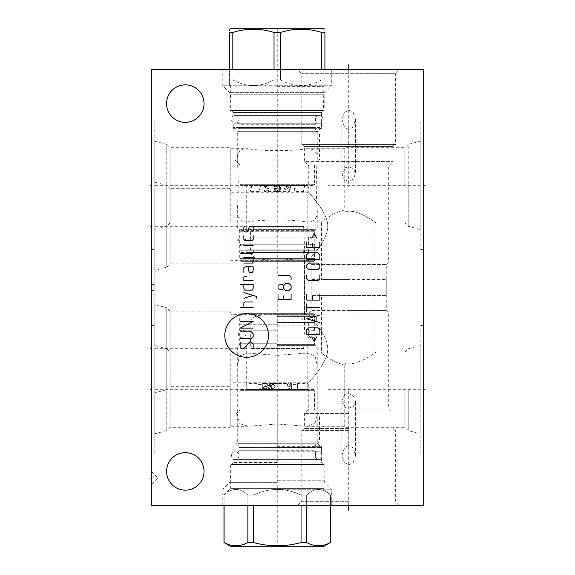 <?xml version="1.0" encoding="UTF-8"?>
<svg xmlns="http://www.w3.org/2000/svg" width="575" height="575" viewBox="0 0 575 575"><rect width="100%" height="100%" fill="white"/><g stroke="black" fill="none" stroke-linecap="round" stroke-linejoin="round"><path stroke-width="0.43" stroke-dasharray="2.88 2.16" d="M151.318 505.396L151.318 69.604L423.682 69.604L423.682 505.396L151.318 505.396M151.318 413.008L151.318 284.452L151.318 413.008L154.804 413.008L154.804 284.452L154.804 413.008M151.318 249.586L151.318 121.03L151.318 249.586L154.804 249.586L154.804 121.03L154.804 249.586M151.318 290.548L151.318 161.992L151.318 290.548L154.804 290.548L154.804 161.992L154.804 290.548M151.318 453.97L151.318 325.414L151.318 453.97L154.804 453.97L154.804 325.414L154.804 453.97M151.318 483.331L151.318 471.407L151.318 483.331M185.308 490.144A18.738 18.738 0 0 1 166.57 471.407A18.738 18.738 0 0 1 185.308 452.662A18.738 18.738 0 0 1 204.046 471.407A18.738 18.738 0 0 1 185.308 490.144M185.308 122.338A18.738 18.738 0 0 1 166.57 103.593A18.738 18.738 0 0 1 185.308 84.856A18.738 18.738 0 0 1 204.046 103.593A18.738 18.738 0 0 1 185.308 122.338M348.73 504.814L348.73 505.396L348.73 504.814L348.73 505.396L297.742 505.396L399.718 505.396L348.73 505.396L348.73 388.492M277.258 505.396L222.784 505.396L277.258 505.396M297.742 69.604L399.718 69.604L297.742 69.604L301.825 73.693L301.825 144.562L395.629 144.562L395.629 73.693L301.825 73.693L395.629 73.693L399.718 69.604M222.784 69.604L331.732 69.604L222.784 69.604L222.784 85.733L229.72 92.661A2.178 2.178 0 0 1 230.359 94.207L230.359 110.458L324.163 110.458L230.359 110.458M423.682 389.692L423.682 453.97L423.682 325.414L423.682 389.692L423.099 389.692M423.682 185.308L423.682 249.586L423.682 121.03L423.682 185.308L423.099 185.308M420.196 389.692L420.196 453.97L420.196 325.414L420.196 433.816L420.196 345.568L420.196 389.692L328.246 389.692M408.214 389.692L408.214 430.603L408.214 389.692M404.886 389.692L404.886 427.283L404.886 389.692M345.022 407.186L344.763 364.917C332.997 362.911 319.93 351.713 321.49 353.086C319.93 351.713 332.997 362.911 344.763 364.917L344.763 426.298L344.763 406.288L345.022 407.186L348.73 408.185L353.496 406.388L355.537 401.515L353.237 395.715L348.73 393.588L345.022 394.967L344.763 394.321L345.022 363.529C357.003 366.936 378.041 350.764 375.964 352.108C378.041 350.764 357.003 366.936 345.022 363.529L345.022 394.967M348.73 445.488L344.554 447.695L341.917 455.616L344.288 462.631L348.73 464.744L353.165 462.631L355.537 455.616L352.906 447.695L348.73 445.488M344.763 406.288L341.917 400.732L344.763 394.321M348.73 501.307L301.825 501.307L348.73 501.307M348.73 430.438L301.825 430.438L348.73 430.438M348.73 428.454L304.383 428.454L348.73 428.454M348.73 413.447L304.383 413.447L348.73 413.447M348.73 409.084L388.714 409.084L348.73 409.084M348.73 312.994L388.714 312.994L348.73 312.994M303.241 430.438L304.383 428.454L304.383 413.447L308.746 409.084L308.746 382.777L316.602 373.074C323.998 363.558 327.714 355.443 327.764 348.73C327.887 342.664 324.559 335.081 317.781 325.96L308.746 314.683L316.602 324.386C323.998 333.895 327.714 342.01 327.764 348.73C327.887 354.789 324.559 362.379 317.781 371.493L308.746 382.777L230.927 382.777L230.927 314.683L277.258 314.683C259.354 314.705 249.119 313.885 250.024 328.303L250.887 348.507L303.629 348.507L304.498 328.303C305.397 313.885 295.169 314.705 277.258 314.683L308.746 314.683L308.746 312.994L311.197 310.543L348.73 310.543L311.197 310.543L311.197 279.543L386.263 279.543L311.197 279.543M348.73 310.543L386.263 310.543L348.73 310.543M348.73 279.543L321.49 279.543L348.73 279.543M348.73 211.212L345.022 211.471L348.73 211.212C360.187 210.457 377.459 223.941 375.957 222.884C378.372 224.71 360.856 210.587 348.73 211.212C360.187 210.457 377.459 223.941 375.957 222.884C378.372 224.71 360.856 210.587 348.73 211.212M345.022 180.032L344.763 210.083C333.004 212.082 319.923 223.287 321.49 221.914C319.923 223.287 333.004 212.082 344.763 210.083L344.763 148.702L344.763 168.712L345.022 167.814L348.73 166.815L353.496 168.612L355.537 173.485L353.237 179.285L348.73 181.412L345.022 180.032L345.022 211.471L345.022 167.814M404.886 185.308L404.886 147.718L404.886 185.308M154.804 229.432L154.804 141.184L154.804 229.432L166.786 226.219L170.114 222.892L229.978 222.892L230.237 148.702L230.237 221.914L247.99 221.914C262.408 219.355 292.107 219.355 306.533 221.914L321.49 221.914L321.49 279.543M154.804 141.184L166.786 144.397L166.786 226.219L166.786 144.397L170.114 147.718L170.114 222.892L170.114 147.718L229.978 147.718L229.978 222.892L229.978 147.718L230.237 148.702L247.99 148.702C240.314 148.3 236.742 152.346 237.274 160.849C238.532 173.88 238.532 196.736 237.274 209.767C236.742 218.27 240.314 222.317 247.99 221.914M306.533 221.914C314.202 222.317 317.774 218.27 317.242 209.767C315.991 196.736 315.991 173.88 317.242 160.849C317.774 152.346 314.202 148.3 306.533 148.702C292.107 151.261 262.408 151.261 247.99 148.702M306.533 148.702L344.763 148.702L345.022 147.718L404.886 147.718L408.214 144.397L408.214 185.308L408.214 144.397L420.196 141.184L420.196 229.432L420.196 141.184M344.763 168.712L341.917 174.268L344.763 180.679M317.242 209.767L317.242 227.908L315.431 229.72A2.178 2.178 0 0 0 314.791 231.258L314.791 260.267L313.698 261.352L240.817 261.352L313.698 261.352M237.274 209.767L237.274 227.908L317.242 227.908L237.274 227.908L239.085 229.72A2.178 2.178 0 0 1 239.725 231.258L239.725 260.267L314.791 260.267L239.725 260.267L240.817 261.352M231.775 110.458L322.748 110.458L231.775 110.458L232.918 112.441L232.918 127.456L237.274 131.812L237.274 160.849M322.748 110.458L321.598 112.441L232.918 112.441L321.598 112.441L321.598 127.456L232.918 127.456L321.598 127.456L317.242 131.812L237.274 131.812L317.242 131.812L317.242 160.849M250.024 261.352L304.498 261.352L250.024 261.352L250.024 328.303M304.498 261.352L304.498 328.303M230.927 314.683L230.927 382.777L229.978 386.314L229.978 311.14L230.927 314.683M250.887 348.507L303.629 348.507M229.978 386.314L229.978 311.14L170.114 311.14L170.114 386.314L229.978 386.314M170.114 386.314L170.114 311.14L166.786 307.819L166.786 389.642L170.114 386.314M166.786 389.642L166.786 307.819L154.804 304.606L154.804 392.854L166.786 389.642M154.804 392.854L154.804 304.606M151.318 284.452L154.804 284.452M331.732 69.604L331.732 85.733L222.784 85.733L331.732 85.733L324.796 92.661A2.178 2.178 0 0 0 324.163 94.207L324.163 110.458M151.318 121.03L154.804 121.03M348.73 129.512L344.554 127.305L341.917 119.384L344.288 112.369L348.73 110.256L353.165 112.369L355.537 119.384L352.906 127.305L348.73 129.512M408.214 185.308L408.214 226.219L408.214 185.308M420.196 185.308L420.196 121.03L420.196 249.586L420.196 185.308L328.246 185.308M301.825 144.562L395.629 144.562M394.213 144.562L303.241 144.562L394.213 144.562L393.07 146.546L393.07 161.553L388.714 165.916L388.714 262.006L386.263 264.457L386.263 295.457L311.197 295.457L386.263 295.457M303.241 144.562L304.383 146.546L393.07 146.546L304.383 146.546L304.383 161.553L393.07 161.553L304.383 161.553L308.746 165.916L388.714 165.916L308.746 165.916L308.746 192.222L316.602 201.926C323.998 211.442 327.714 219.557 327.764 226.27C327.887 232.336 324.559 239.919 317.781 249.04L308.746 260.317L308.746 262.006L388.714 262.006L308.746 262.006L311.197 264.457L386.263 264.457L311.197 264.457L311.197 295.457M230.927 192.222L308.746 192.222L317.781 203.507C324.559 212.621 327.887 220.211 327.764 226.27C327.714 232.99 323.998 241.105 316.602 250.614L308.746 260.317L277.258 260.317L256.428 258.908L251.491 254.912L250.024 246.697L250.887 226.493L303.629 226.493L304.498 246.697L303.025 254.912L298.094 258.908L277.258 260.317L230.927 260.317L230.927 192.222L230.927 260.317L229.978 263.86L229.978 188.686L230.927 192.222M321.49 295.457L375.964 295.457L321.49 295.457L321.49 353.086L306.533 353.086L314.956 355.832L317.242 365.233L317.242 414.151L314.956 423.559L306.533 426.298L277.258 424.005L247.99 426.298L239.567 423.559L237.274 414.151L237.274 365.233L239.567 355.832L247.99 353.086L277.258 355.379L306.533 353.086M375.964 295.457L375.964 352.108L404.886 352.108L408.214 348.781L420.196 345.568M154.804 433.816L154.804 345.568L154.804 433.816L166.786 430.603L170.114 427.283L229.978 427.283L229.978 352.108L230.237 426.298L230.237 353.086L247.99 353.086M154.804 345.568L166.786 348.781L166.786 430.603L166.786 348.781L170.114 352.108L170.114 427.283L170.114 352.108L229.978 352.108L229.978 427.283L230.237 426.298L247.99 426.298M306.533 426.298L344.763 426.298L345.022 427.283L404.886 427.283L408.214 430.603L420.196 433.816M277.258 347.092L237.274 347.092L277.258 347.092M277.258 443.188L237.274 443.188L277.258 443.188M277.258 447.544L321.598 447.544L277.258 447.544M277.258 462.559L232.918 462.559L277.258 462.559M277.258 464.543L324.163 464.543L277.258 464.543M277.258 489.268L331.732 489.268L277.258 489.268M277.258 314.733L314.791 314.733L277.258 314.733M277.258 313.648L240.817 313.648L313.698 313.648L250.024 313.648L304.498 313.648L277.258 313.648L277.258 299.748M303.629 226.493L250.887 226.493M151.318 325.414L154.804 325.414M229.978 263.86L229.978 188.686L170.114 188.686L170.114 263.86L229.978 263.86M170.114 263.86L170.114 188.686L166.786 185.358L166.786 267.181L170.114 263.86M166.786 267.181L166.786 185.358L154.804 182.146L154.804 270.394L166.786 267.181M154.804 270.394L154.804 182.146M151.318 161.992L154.804 161.992M277.258 446.344L321.332 446.344L277.258 446.344M277.258 451.792L321.332 451.792L277.258 451.792M316.537 446.344L315.445 447.436L239.071 447.436L315.445 447.436L315.445 444.985L239.071 444.985L315.445 444.985A1.416 1.416 90 0 1 316.157 443.756L319.477 441.837L319.477 414.913L314.626 410.068L314.626 390.677L239.89 390.677L314.626 390.677L313.54 389.584L240.982 389.584L239.89 390.677L239.89 410.068L314.626 410.068L239.89 410.068L235.038 414.913L319.477 414.913L235.038 414.913L235.038 441.837L319.477 441.837L235.038 441.837L238.366 443.756A1.416 1.416 -90 0 1 239.071 444.985L239.071 447.436L237.985 446.344M240.982 389.584L313.54 389.584M268.748 389.584L265.564 389.584L268.748 389.584L267.116 383.374L268.748 389.584L263.602 389.584L277.258 389.584L268.748 389.584M260.418 389.584L265.564 389.584L267.116 383.374L265.564 389.584L246.754 389.584L260.418 389.584L261.977 383.374L260.418 389.584M257.054 389.584L246.754 389.584L246.697 383.374L246.754 389.584L246.697 383.374L246.754 389.584L257.054 389.584L256.967 383.374L257.054 389.584M307.762 389.584L277.258 389.584L307.762 389.584L297.469 389.584L297.548 383.374L297.469 389.584L297.548 383.374L297.469 389.584L307.762 389.584L307.819 383.374L307.762 389.584M263.602 389.584L261.977 383.374L263.602 389.584M277.258 345.783L313.159 345.783L277.258 345.783M246.697 345.783L246.697 383.374L256.967 383.374L256.967 389.548L256.967 384.423L262.689 384.423L262.689 389.548L262.689 383.374L264.838 383.978L266.067 383.647C264.09 383.41 263.688 383.518 264.838 383.978M256.967 389.584L262.804 389.584C263.127 386.616 263.091 384.546 262.689 383.374C263.091 384.546 263.127 386.616 262.804 389.584C263.127 386.616 263.091 384.546 262.689 383.374C263.091 384.546 263.127 386.616 262.804 389.584L262.689 389.584M273.578 389.584L274.074 389.584C272.011 388.513 271.12 387.564 271.407 386.752C271.12 387.564 272.011 388.513 274.074 389.584L268.439 389.584L269.179 389.584L267.928 388.204L268.633 386.465L272.945 386.831L272.262 389.562L274.419 386.939L273.578 389.584L278.322 389.584L279.206 386.752L278.322 389.584L287.608 389.584L269.179 389.584M272.076 383.374L269.057 384.625L268.805 384.33L270.408 383.374L273.908 385.013L272.076 383.374L277.258 383.374C272.694 384.251 270.739 385.372 271.407 386.752C270.739 385.372 272.694 384.244 277.258 383.374C278.516 383.705 279.17 384.833 279.206 386.752C279.17 384.833 278.516 383.705 277.258 383.374L266.067 383.647M267.461 387.241L266.024 388.937L263.939 387.313L265.226 385.66L267.461 387.241M263.918 387.715L264.845 389.253L267.418 387.78L266.103 386.113L263.918 387.715M287.5 389.584L288.485 388.729L290.799 389.584L289.376 388.319L287.5 389.584M270.243 389.584L268.633 386.465M271.623 389.584L269.97 383.374L268.439 389.584L269.97 383.374L271.623 389.584M291.712 389.584L290.72 389.584L291.712 389.584C291.388 386.616 291.424 384.546 291.834 383.374C291.424 384.546 291.388 386.616 291.712 389.584C291.388 386.616 291.424 384.546 291.834 383.374C291.424 384.546 291.388 386.616 291.712 389.584L291.712 389.584M287.177 385.121L289.225 386.752L290.346 383.525L288.413 386.278L287.263 384.661C288.779 382.777 288.751 382.936 287.177 385.121C288.751 382.936 288.779 382.777 287.263 384.661M288.413 386.278L288.499 386.307C287.593 385.954 287.507 385.049 288.262 383.582L270.408 383.374M297.548 389.584L297.548 384.423L297.548 389.548L291.834 389.548L291.834 384.423L291.834 389.584M307.819 345.783L307.819 383.374L297.548 383.374L297.548 384.423L291.834 384.423L291.834 383.374L290.073 383.374M277.258 344.368L314.575 344.368L277.258 344.368M277.258 337.834L314.575 337.834L277.258 337.834M277.258 329.116L308.638 329.116L277.258 329.116M277.258 330.208L239.998 330.208L277.258 330.208M277.258 324.76L239.998 324.76L277.258 324.76M277.258 325.853L308.638 325.853L277.258 325.853M277.258 322.474L314.575 322.474L277.258 322.474M277.258 316.588L314.575 316.588L277.258 316.588M277.258 315.172L313.159 315.172L277.258 315.172L277.258 546.25M267.684 386.846L268.985 388.527L269.445 386.918L268.791 385.157L267.684 386.846M275.267 386.357L274.138 388.111L273.513 386.429L273.736 384.754L275.267 386.357M316.861 459.418L237.655 459.418L316.861 459.418A1.416 1.416 90 0 1 315.445 458.002L239.071 458.002L315.445 458.002L315.445 450.707L277.258 450.707L315.445 450.707L316.537 451.792M237.655 459.418A1.416 1.416 -90 0 0 239.071 458.002L239.071 450.707L277.258 450.707L239.071 450.707L237.985 451.792M233.134 459.418L321.382 459.418L233.134 459.418L233.134 461.847A0.546 0.546 -90 0 1 233.062 462.12L321.454 462.12L233.062 462.12L231.818 464.269A0.546 0.546 -90 0 1 231.351 464.543L323.164 464.543L231.351 464.543M323.164 464.543A0.546 0.546 90 0 1 322.697 464.269L231.818 464.269L322.697 464.269L321.454 462.12A0.546 0.546 90 0 1 321.382 461.847L233.134 461.847L321.382 461.847L321.382 459.418M323.509 464.543L230.683 464.866L323.833 464.866L323.833 488.398L230.683 488.398L231.013 464.543M223.984 505.396L223.984 495.097L230.683 488.398L323.833 488.398L330.532 495.097L330.532 505.396M224.085 505.396L224.085 495.097C232.013 487.586 239.947 487.586 247.875 495.097C239.947 487.586 232.013 487.586 224.085 495.097L224.085 542.541C232.013 546.839 239.947 546.839 247.875 542.541L253.467 542.541C269.33 546.839 285.193 546.839 301.056 542.541L306.64 542.541C314.575 546.839 322.503 546.839 330.438 542.541L330.438 495.097C322.503 487.586 314.575 487.586 306.64 495.097C314.575 487.586 322.503 487.586 330.438 495.097L330.438 505.396M247.875 542.541L247.875 495.097L253.467 495.097C269.33 487.586 285.193 487.586 301.056 495.097L306.64 495.097L306.64 505.396M247.875 505.396L247.875 495.097L253.467 495.097C269.33 487.586 285.193 487.586 301.056 495.097L306.64 495.097L306.64 542.541M301.056 542.541L301.056 505.396M253.467 542.541L253.467 505.396M230.41 546.25L324.106 546.25M277.258 459.418L319.262 459.418L277.258 459.418M321.332 123.208L321.332 128.656L233.191 128.656L233.191 123.208L321.332 123.208L233.191 123.208M321.332 128.656L233.191 128.656M316.537 128.656L237.985 128.656L316.537 128.656A1.093 1.093 0 0 1 315.445 127.564L239.071 127.564A1.093 1.093 0 0 1 237.985 128.656M240.982 185.416L239.89 184.323L239.89 164.932L277.258 164.932L239.89 164.932L235.038 160.087L235.038 133.163L277.258 133.163L235.038 133.163L238.366 131.244L277.258 131.244L238.366 131.244L239.071 130.015L239.071 127.564L315.445 127.564L315.445 130.015L239.071 130.015L315.445 130.015L316.157 131.244L277.258 131.244L316.157 131.244L319.477 133.163L277.258 133.163L319.477 133.163L319.477 160.087L235.038 160.087L319.477 160.087L314.626 164.932L277.258 164.932L314.626 164.932L314.626 184.323L239.89 184.323L314.626 184.323L313.54 185.416L240.982 185.416L313.54 185.416M258.836 185.416L260.676 185.416L259.684 191.626L258.836 185.416L246.697 185.416L275.418 185.416L260.676 185.416M293.839 185.416L275.418 185.416L307.819 185.416L295.679 185.416L294.831 191.626L293.839 185.416L295.679 185.416M249.924 185.416L250.793 191.626L251.764 185.416M307.819 185.416L307.819 229.217L246.697 229.217L246.697 185.416M267.31 185.416L275.418 185.416C273.017 188.32 273.599 190.39 277.157 191.626C280.88 190.519 281.52 188.449 279.098 185.416C281.498 188.327 280.923 190.397 277.358 191.626C273.643 190.519 272.996 188.449 275.418 185.416C273.003 188.384 273.621 190.454 277.258 191.626C280.902 190.454 281.513 188.384 279.098 185.416L275.418 185.416L273.88 188.248C273.499 189.628 274.62 190.756 277.258 191.626C279.896 190.749 281.024 189.628 280.636 188.248L279.098 185.416C280.392 186.609 280.392 186.609 279.098 185.416C280.392 186.609 280.392 186.609 279.098 185.416C281.513 188.384 280.902 190.454 277.258 191.626C273.621 190.454 273.003 188.384 275.418 185.416L279.098 185.416L280.636 188.248C280.564 190.167 279.443 191.295 277.258 191.626C275.08 191.295 273.952 190.167 273.88 188.248L275.418 185.416C273.765 187.134 273.765 187.134 275.418 185.416C273.765 187.134 273.765 187.134 275.418 185.416L279.098 185.416L275.418 185.416C273.017 188.327 273.599 190.397 277.157 191.626C280.88 190.519 281.52 188.449 279.098 185.416C281.498 188.32 280.923 190.39 277.358 191.626C273.643 190.519 272.996 188.449 275.418 185.416L267.202 185.416L265.751 188.14L264.5 186.487L264.867 185.438L265.176 188.011L267.202 185.416M302.759 185.416L303.722 191.626L304.599 185.416M277.258 190.577C280.564 188.866 280.564 187.162 277.258 185.452C273.959 187.162 273.959 188.866 277.258 190.577C273.959 188.866 273.959 187.162 277.258 185.452C280.564 187.162 280.564 188.866 277.258 190.577C280.564 188.866 280.564 187.162 277.258 185.452C273.959 187.162 273.959 188.866 277.258 190.577C273.959 188.866 273.959 187.162 277.258 185.452C280.564 187.162 280.564 188.866 277.258 190.577M280.6 187.759C279.615 185.438 279.615 185.416 280.593 187.687L280.6 187.759C279.615 185.438 279.615 185.416 280.593 187.687L280.6 187.759M274.023 187.285C275.317 185.136 275.324 185.114 274.045 187.22C273.844 189.376 273.837 189.398 274.023 187.285C275.317 185.136 275.324 185.114 274.045 187.22C273.844 189.376 273.837 189.398 274.023 187.285M278.595 191.353L275.332 191.022M290.698 185.416L279.098 185.416L288.858 185.416L289.879 191.626L290.698 185.416L288.858 185.416M268.791 185.416L268.834 188.528L267.188 186.796L266.937 185.416L264.867 185.438M263.824 185.416L264.637 191.626L265.657 185.416L263.824 185.416L264.895 185.416M265.657 185.416L266.937 185.416M266.168 190.059L268.281 191.626L268.511 190.382L265.384 191.626L266.168 190.059M280.219 189.879L280.636 188.19L273.908 188.665L274.606 190.339C273.434 186.494 273.067 190.756 277.409 191.626C281.606 190.541 280.887 185.804 280.219 189.879C278.523 192.064 276.654 192.222 274.606 190.339M307.819 229.217L246.697 229.217M313.159 229.217L241.363 229.217L313.159 229.217L314.575 230.632L239.947 230.632L314.575 230.632L314.575 237.166L239.947 237.166L239.947 230.632L241.363 229.217M239.947 237.166L314.575 237.166M308.638 237.166L245.884 237.166L245.884 245.884L308.638 245.884L245.884 245.884A1.093 1.093 0 0 0 244.792 244.792L309.724 244.792A1.093 1.093 0 0 0 308.638 245.884L308.638 237.166L245.884 237.166M309.724 244.792L244.792 244.792M314.518 244.792L239.998 244.792L314.518 244.792L314.518 250.24L239.998 250.24L239.998 244.792M314.518 250.24L239.998 250.24M309.724 250.24L244.792 250.24L309.724 250.24A1.093 1.093 0 0 1 308.638 249.147L245.884 249.147A1.093 1.093 0 0 1 244.792 250.24M308.638 249.147L308.638 252.526L245.884 252.526L245.884 249.147L308.638 249.147M308.638 252.526L245.884 252.526M314.575 252.526L239.947 252.526L314.575 252.526L314.575 258.412L239.947 258.412L239.947 252.526M313.159 259.828L314.575 258.412L239.947 258.412L241.363 259.828L313.159 259.828L241.363 259.828M287.098 188.154L286.055 186.472L284.05 188.083L285.761 189.843L287.098 188.154M287.414 188.643L289.239 186.932L290.468 188.571L288.427 190.21L287.414 188.643M237.985 123.208L316.537 123.208L237.985 123.208A1.093 1.093 0 0 1 239.071 124.293L315.445 124.293L239.071 124.293L239.071 116.998L277.258 116.998L239.071 116.998L237.655 115.582L316.861 115.582L237.655 115.582M316.537 123.208A1.093 1.093 0 0 0 315.445 124.293L315.445 116.998L277.258 116.998L315.445 116.998L316.861 115.582M277.258 115.582L233.134 115.582L277.258 115.582M277.258 110.458L323.509 110.458L277.258 110.458M277.258 86.602L323.833 86.602L277.258 86.602M280.485 69.604L280.485 79.903C294.22 87.414 307.963 87.414 321.698 79.903L324.925 79.903L321.698 79.903C307.963 87.414 294.22 87.414 280.485 79.903L274.031 79.903L280.485 79.903L280.485 32.459L274.031 32.459C260.295 28.161 246.56 28.161 232.818 32.459L229.59 32.459C229.59 28.161 229.59 28.161 229.59 32.459L229.59 79.903L232.818 79.903C246.56 87.414 260.295 87.414 274.031 79.903C260.295 87.414 246.56 87.414 232.818 79.903L229.59 79.903C229.59 87.414 229.59 87.414 229.59 79.903C229.59 87.414 229.59 87.414 229.59 79.903L229.59 69.604M274.031 69.604L274.031 32.459M232.818 69.604L232.818 32.459M321.698 69.604L321.698 32.459L324.925 32.459C324.925 28.161 324.925 28.161 324.925 32.459L324.925 79.903C324.925 87.414 324.925 87.414 324.925 79.903C324.925 87.414 324.925 87.414 324.925 79.903L324.925 69.604M324.106 28.75L230.41 28.75M321.698 32.459C307.963 28.161 294.22 28.161 280.485 32.459M319.262 123.208C324.178 123.445 324.178 115.345 319.262 115.582L235.261 115.582C240.178 115.345 240.178 123.445 235.261 123.208C230.338 123.445 230.338 115.345 235.261 115.582L319.262 115.582C314.338 115.345 314.338 123.445 319.262 123.208L235.261 123.208L319.262 123.208M312.448 244.792C317.371 245.029 317.371 236.929 312.448 237.166L242.068 237.166C246.991 236.929 246.991 245.029 242.068 244.792C237.152 245.029 237.152 236.929 242.068 237.166L312.448 237.166C307.532 236.929 307.532 245.029 312.448 244.792L242.068 244.792L312.448 244.792M151.318 348.73L151.901 348.73L151.318 348.73M154.804 348.73L246.754 348.73M151.318 266.477L151.318 275.188M151.318 264.292L151.318 277.366M151.318 185.308L151.901 185.308L151.318 185.308M154.804 185.308L246.754 185.308M151.318 92.704L151.318 103.593L151.318 92.704M151.318 103.593L151.318 101.416M151.318 226.27L151.901 226.27L151.318 226.27M154.804 226.27L246.754 226.27M151.318 144.562L151.318 142.384M151.318 389.692L151.901 389.692L151.318 389.692M154.804 389.692L246.754 389.692M151.318 307.223L151.318 315.934M151.318 305.037L151.318 318.112M151.318 478.156L151.901 478.156M277.258 504.814L277.258 505.978L277.258 504.814M277.258 446.092L277.258 410.068M191.626 505.396L200.344 505.396M202.522 505.396L189.448 505.396L202.522 505.396M348.73 70.186L348.73 186.508M277.258 70.186L277.258 69.022L277.258 70.186M277.258 128.908L277.258 164.932M277.258 261.352L277.258 275.252M189.448 69.604L198.167 69.604M200.344 69.604L187.27 69.604L200.344 69.604M423.682 294.91L423.682 307.984L423.682 294.91M423.682 94.013L423.682 107.087L423.682 94.013M277.258 28.75L277.258 259.828M239.085 229.72L315.431 229.72L239.085 229.72M239.725 231.258L314.791 231.258L239.725 231.258M230.359 94.207L324.163 94.207L230.359 94.207M229.72 92.661L324.796 92.661L229.72 92.661M277.258 480.793L324.163 480.793L277.258 480.793M277.258 482.339L229.72 482.339L277.258 482.339M277.258 345.28L315.431 345.28L277.258 345.28M277.258 343.742L239.725 343.742L277.258 343.742M316.157 443.756L238.366 443.756L316.157 443.756M273.233 389.584L272.945 386.831L274.419 386.939M277.258 113.153L233.134 113.153L277.258 113.153M277.258 112.88L233.062 112.88L277.258 112.88M277.258 110.731L322.697 110.731L277.258 110.731M277.258 110.134L230.683 110.134L277.258 110.134M423.682 453.97L420.196 453.97M423.682 325.414L420.196 325.414M341.917 455.616L341.917 400.732M355.537 455.616L355.537 401.515M399.718 505.396L395.629 501.307L395.629 430.438M297.742 505.396L301.825 501.307L301.825 430.438M386.263 279.543L386.263 310.543L388.714 312.994L388.714 409.084L393.07 413.447L393.07 428.454L394.213 430.438M420.196 229.432L408.214 226.219L404.886 222.892L375.964 222.892L375.964 279.543M341.917 119.384L341.917 174.268M423.682 121.03L420.196 121.03M423.682 249.586L420.196 249.586M355.537 119.384L355.537 173.485M231.775 464.543L232.918 462.559L232.918 447.544L237.274 443.188L237.274 414.151M237.274 365.233L237.274 347.092L239.085 345.28L239.725 343.742L239.725 314.733L240.817 313.648M322.748 464.543L321.598 462.559L321.598 447.544L317.242 443.188L317.242 414.151M317.242 365.233L317.242 347.092L315.431 345.28L314.791 343.742L314.791 314.733L313.698 313.648M331.732 505.396L331.732 489.268L324.796 482.339L324.163 480.793L324.163 464.543M222.784 505.396L222.784 489.268L229.72 482.339L230.359 480.793L230.359 464.543M250.024 313.648L250.024 246.697M304.498 313.648L304.498 246.697M151.318 471.407L158.067 478.156L151.318 484.912M233.191 451.792L233.191 446.344M321.332 451.792L321.332 446.344M261.977 383.374L267.116 383.374L261.977 383.374M290.893 389.584L289.376 388.319M287.716 389.584L288.485 388.729M313.159 345.783L314.575 344.368L314.575 337.834M241.363 345.783L239.947 344.368L239.947 337.834M309.724 330.208L308.638 329.116L308.638 337.834M245.884 337.834L245.884 329.116L244.792 330.208M239.998 330.208L239.998 324.76M314.518 330.208L314.518 324.76M245.884 322.474L245.884 325.853L244.792 324.76M308.638 322.474L308.638 325.853L309.724 324.76M314.575 322.474L314.575 316.588L313.159 315.172M239.947 322.474L239.947 316.588L241.363 315.172M274.138 388.111L268.985 388.527M273.736 384.754L268.791 385.157M289.225 386.752C290.612 386.759 290.986 385.681 290.346 383.525M273.908 385.013L269.057 384.625M265.226 385.66L263.53 387.514L264.845 389.253M266.103 386.113L266.908 387.514L266.024 388.937M264.033 383.475L264.644 383.899M319.262 459.418C323.222 459.605 325.443 453.035 319.262 451.792C314.805 451.476 313.885 459.547 319.262 459.418M235.261 451.792C229.885 451.662 230.812 459.734 235.261 459.418C241.443 458.174 239.222 451.605 235.261 451.792M312.448 337.834C316.408 338.021 318.629 331.452 312.448 330.208C307.999 329.892 307.079 337.963 312.448 337.834M242.068 330.208C236.699 330.079 237.619 338.15 242.068 337.834C248.249 336.591 246.028 330.021 242.068 330.208M250.793 191.626L259.684 191.626M303.722 191.626L294.831 191.626M268.834 188.528L265.176 188.011M264.637 191.626L265.384 191.626M268.281 191.626L289.879 191.626M274.232 186.753L280.047 186.343M289.239 186.932L286.055 186.472M288.427 190.21L285.761 189.843M266.074 190.03L268.511 190.382M275.109 185.639L279.752 185.969M273.952 188.945L280.435 189.405M233.134 115.582L233.062 112.88L231.351 110.458M321.382 115.582L321.454 112.88L323.164 110.458M229.59 85.51L230.683 86.602L231.013 110.458M324.925 85.51L323.833 86.602L323.509 110.458"/><path stroke-width="0.86" d="M151.318 69.604L151.318 505.396L423.682 505.396L423.682 69.604L151.318 69.604M185.308 490.144A18.738 18.738 0 0 1 166.57 471.407A18.738 18.738 0 0 1 185.308 452.662A18.738 18.738 0 0 1 204.046 471.407A18.738 18.738 0 0 1 185.308 490.144M185.308 122.338A18.738 18.738 0 0 1 166.57 103.593A18.738 18.738 0 0 1 185.308 84.856A18.738 18.738 0 0 1 204.046 103.593A18.738 18.738 0 0 1 185.308 122.338M224.085 542.541L230.41 546.25L324.106 546.25L330.438 542.541C322.503 546.839 314.575 546.839 306.64 542.541L301.056 542.541C285.193 546.839 269.33 546.839 253.467 542.541L247.875 542.541C239.947 546.839 232.013 546.839 224.085 542.541L224.085 505.396M301.056 505.396L301.056 542.541M253.467 505.396L253.467 542.541M306.64 505.396L306.64 542.541M330.438 505.396L330.438 542.541M247.875 505.396L247.875 542.541M324.925 69.604L324.925 32.459C324.925 28.161 324.925 28.161 324.925 32.459L321.698 32.459L321.698 69.604M280.485 69.604L280.485 32.459C294.22 28.161 307.963 28.161 321.698 32.459M274.031 69.604L274.031 32.459L280.485 32.459M229.59 69.604L229.59 32.459C229.59 28.161 229.59 28.161 229.59 32.459L232.818 32.459C246.56 28.161 260.295 28.161 274.031 32.459M229.59 29.224L230.41 28.75L324.106 28.75L324.925 29.224M232.818 69.604L232.818 32.459M150.736 348.73L151.318 348.73L150.736 348.73M150.736 185.308L151.318 185.308L150.736 185.308M150.736 226.27L151.318 226.27L150.736 226.27M150.736 389.692L151.318 389.692L150.736 389.692M150.736 478.156L151.318 478.156M348.73 510.212L348.73 505.978M348.73 64.788L348.73 69.022M423.682 389.692L424.264 389.692M423.682 185.308L424.264 185.308M268.475 335.484A21.836 21.836 0 0 0 246.646 313.648A21.836 21.836 0 0 0 224.811 335.484A21.836 21.836 0 0 0 246.646 357.312A21.836 21.836 0 0 0 268.475 335.484M241.04 342.132L240.106 343.067L240.106 346.797L241.974 348.666L243.843 348.666L249.449 342.132L251.311 342.132L253.18 343.994L253.18 347.731L252.245 348.666M240.106 331.854L251.311 331.854L253.18 333.723L253.18 336.526L251.311 338.395L240.106 338.395M240.106 321.583L253.18 321.583L240.106 328.124L253.18 328.124M253.18 307.575L240.106 307.575M253.18 301.976L244.778 301.976L243.843 302.91L243.843 307.575M256.292 298.238L256.292 296.369L243.843 292.639M243.843 298.238L253.18 295.435M243.843 284.546L243.843 288.276L244.778 290.145L252.245 290.145L253.18 288.276L253.18 284.546L240.106 284.546M246.646 276.453L244.778 276.453L243.843 277.071L243.843 280.808L253.18 280.808M248.515 266.8L248.515 270.537L249.449 272.406L252.245 272.406L253.18 270.537L253.18 266.8L245.712 266.8L243.843 267.734L243.843 272.406M243.843 263.062L252.245 263.062L253.18 262.128L253.18 257.463L243.843 257.463M240.106 253.726L252.245 253.726L253.18 252.792L253.18 250.923M253.18 245.324L243.843 245.324M241.04 245.324L240.106 245.007L241.04 245.324M243.843 235.671L243.843 239.408L244.778 240.343L252.245 240.343L253.18 239.408L253.18 235.671M252.245 231.933L253.18 231.006L253.18 227.269L252.245 226.334L249.449 226.334L247.581 231.933L244.778 231.933L243.843 231.006L243.843 227.269L244.778 226.334M278.02 294.033L278.02 299.64L291.094 299.64L291.094 294.033M283.626 295.902L283.626 299.64M283.626 285.631L283.626 288.434L285.495 290.303L289.225 290.303L291.094 288.434L291.094 285.631L289.225 283.762L285.495 283.762L283.626 285.631L282.692 284.388L279.888 284.388L278.02 285.631L278.02 288.434L279.888 289.678L282.692 289.678L283.626 288.434M291.094 280.032L291.094 277.229L289.225 275.36L278.02 275.36M311.765 336.835L314.252 341.816L316.746 336.835M319.858 334.348L319.858 329.676L317.989 327.808L308.653 327.808L306.784 329.676L306.784 334.348L319.858 334.348M319.858 315.05L306.784 318.78L319.858 322.518M316.121 321.274L316.121 316.293M319.858 307.575L306.784 307.575M306.784 311.312L306.784 303.844M306.784 294.501L306.784 300.107L319.858 300.107L319.858 294.501M312.383 296.369L312.383 300.107M306.784 274.893L306.784 278.631L308.653 280.499L317.989 280.499L319.858 278.631L319.858 274.893M317.989 269.603L319.858 267.734L319.858 264.931L317.989 263.062L308.653 263.062L306.784 264.931L306.784 267.734L308.653 269.603L317.989 269.603M319.858 259.332L319.858 254.66L317.989 252.792L308.653 252.792L306.784 254.66L306.784 259.332L319.858 259.332M306.784 241.895L306.784 247.502L319.858 247.502L319.858 241.895M312.383 243.764L312.383 247.502M316.746 238.165L314.252 233.184L311.765 238.165M223.984 505.396L223.984 542.541M330.532 505.396L330.532 542.541"/></g></svg>
